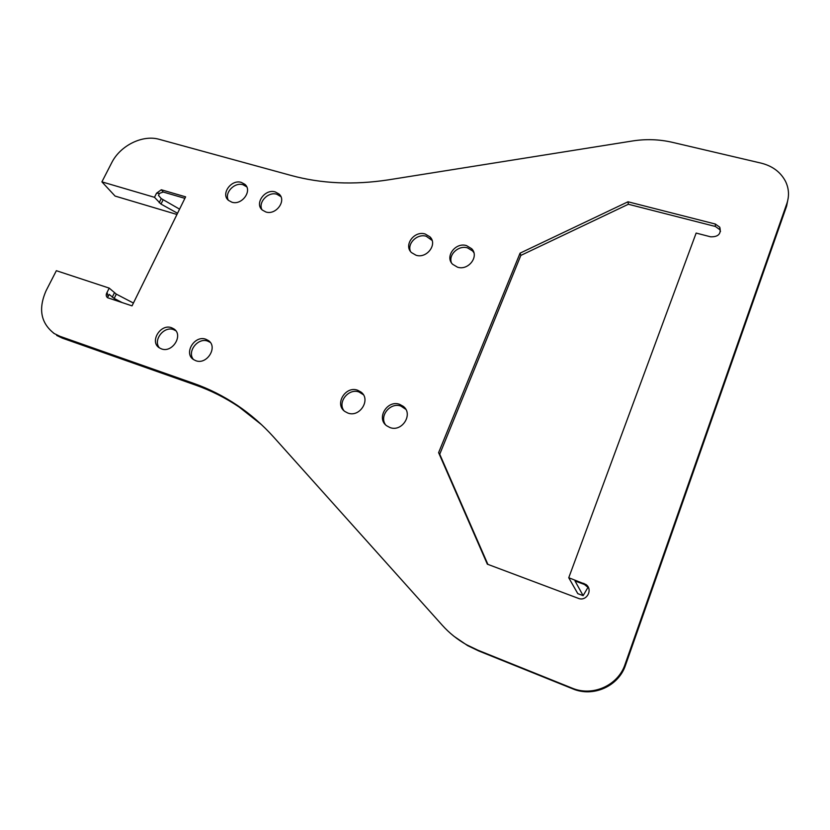 <?xml version="1.0" encoding="UTF-8"?>
<svg xmlns="http://www.w3.org/2000/svg" width="830" height="830" viewBox="0 0 830 830"><rect width="100%" height="100%" fill="white"/><g stroke="black" fill="none" stroke-linecap="round" stroke-linejoin="round"><path stroke-width="1.25" d="M416.006 255.225C426.765 258.908 437.835 244.228 429.94 236.83L425.178 234.008C414.346 230.387 403.349 245.213 411.462 252.579L416.006 255.225M432.088 240.43L426.278 236.28C417.449 233.375 407.042 243.273 410.445 251.366M347.832 413.039C359.836 417.843 371.321 399.313 360.936 392.019L357.668 390.256C345.581 385.514 334.179 404.231 344.834 411.452L347.832 413.039M363.343 394.686L359.068 392.019C348.725 387.952 337.291 402.031 343.942 410.705M265.839 211.972C276.006 215.478 286.91 200.507 278.994 193.992L275.28 191.938C265.06 188.503 254.219 203.558 262.301 210.042L265.839 211.972M280.893 196.637L276.846 194.251C268.256 191.377 257.84 202.261 262.01 209.772M195.766 360.687C206.929 365.179 218.29 346.857 208.34 340.518L205.861 339.252C194.656 334.832 183.347 353.269 193.494 359.546L195.766 360.687M208.34 340.518L210.218 342.385L207.739 341.12C197.934 337.219 186.626 351.816 193.515 359.556M385.473 424.701C379.051 415.757 390.515 402.021 400.932 406.098L405.787 409.315M399.676 404.366L403.204 406.306C413.672 413.89 402.135 432.42 389.913 427.523L386.676 425.78C375.917 418.279 387.361 399.541 399.676 404.366M451.385 262.695C448.325 254.488 458.689 244.995 467.529 247.88L472.612 250.961L473.878 252.683M466.564 245.628L471.658 248.71C479.491 256.356 468.379 270.891 457.486 267.177L452.62 264.272C444.548 256.657 455.587 241.966 466.564 245.628M159.474 347.926C152.627 340.373 163.894 325.775 173.553 329.614L175.784 330.734M171.571 327.736L173.906 328.919C183.721 335.05 172.381 353.29 161.425 348.87L159.287 347.801C149.286 341.721 160.564 323.389 171.571 327.736M228.375 200.269C224.11 192.892 234.517 181.884 243.024 184.737L246.707 186.823M241.343 182.413L244.86 184.322C252.745 190.651 241.872 205.643 231.85 202.188L228.509 200.383C220.469 194.096 231.28 179.021 241.343 182.413M710.625 236.82L696.142 233.074L568.747 577.742L585.949 584.496C593.315 589.57 586.571 601.875 578.323 598.337L487.335 564.172L438.603 452.641L520.068 253.15L627.999 201.783L715.315 224.027L719.776 227.213C721.426 233.78 718.375 236.986 710.625 236.82M54.313 333.587L59.968 336.316L193.566 383.336C208.973 388.762 223.55 396.097 237.318 405.341C250.546 414.274 262.674 424.867 273.703 437.13L442.297 625.27C449.269 633.041 457.351 639.525 466.533 644.734L477.779 650.139L571.984 688.08C592.547 696.92 618.184 685.507 625.083 664.311L786.85 203.558C789.403 195.942 788.967 188.555 785.533 181.386C780.636 172.101 772.523 166.021 761.183 163.147L672.341 142.324C659.238 139.316 645.948 138.859 632.45 140.986L388.471 179.84C353.829 185.152 321.376 183.7 291.123 175.462L159.308 139.357C142.625 134.419 120.153 145.561 111.625 162.908L101.903 181.863L154.484 197.312L156.528 193.214L161.31 189.769L185.619 196.845L132.032 305.865L107.558 297.721C105.981 296.403 105.815 294.64 107.07 292.399L109.207 288.114L56.357 270.694L46.138 290.614C38.066 308.885 40.795 323.212 54.313 333.587L53.359 332.955M107.07 292.399L108.118 296.559L109.187 294.411L114.156 298.437L122.072 302.545M161.31 189.769L163.23 192.031L184.882 198.339M163.23 192.031L159.505 193.359L158.489 195.403L161.248 198.598L179.571 209.15M788.23 197.862L786.622 206.11L625.529 665.141C618.661 686.254 593.139 697.615 572.659 688.807L478.827 651L467.622 645.615L454.041 636.34M261.637 424.773L239.123 407.022C225.407 397.788 210.862 390.474 195.507 385.058L62.292 338.121L56.648 335.403M588.159 587.069L583.127 595.629L575.024 580.979L584.424 584.465L588.522 587.816M487.884 564.379L439.734 454.218L520.846 255.412L628.372 204.253L715.356 226.466L719.807 229.651L720.513 231.394M583.127 595.629L577.794 593.637L568.747 577.742M628.372 204.253L627.999 201.783M520.846 255.412L520.068 253.15M439.734 454.218L438.603 452.641M159.505 193.359L156.528 193.214M177.547 213.269L160.999 204.076L154.484 197.312M176.956 214.472L115.08 196.067L101.903 181.863M133.423 303.054L116.304 294.121L109.207 288.114M193.566 383.336L195.507 385.058M59.968 336.316L62.292 338.121M786.85 203.558L786.622 206.11M625.083 664.311L625.529 665.141M571.984 688.08L572.659 688.807M477.779 650.139L478.827 651M715.315 224.027L715.356 226.466M583.822 583.324L584.424 584.465M159.194 202.738L161.248 198.598M160.999 204.076L163.054 199.947M116.304 294.121L114.156 298.437M114.395 292.876L112.247 297.202M431.029 239.092L429.94 236.83M362.326 393.773L360.936 392.019M280.55 196.295L278.994 193.992M403.204 406.306L404.449 408.028M471.658 248.71L472.612 250.961M173.906 328.919L175.721 330.651M244.86 184.322L246.52 186.646M237.318 405.341L239.123 407.022M466.533 644.734L467.622 645.615M719.776 227.213L719.807 229.651M585.949 584.496L586.54 585.638"/></g></svg>

